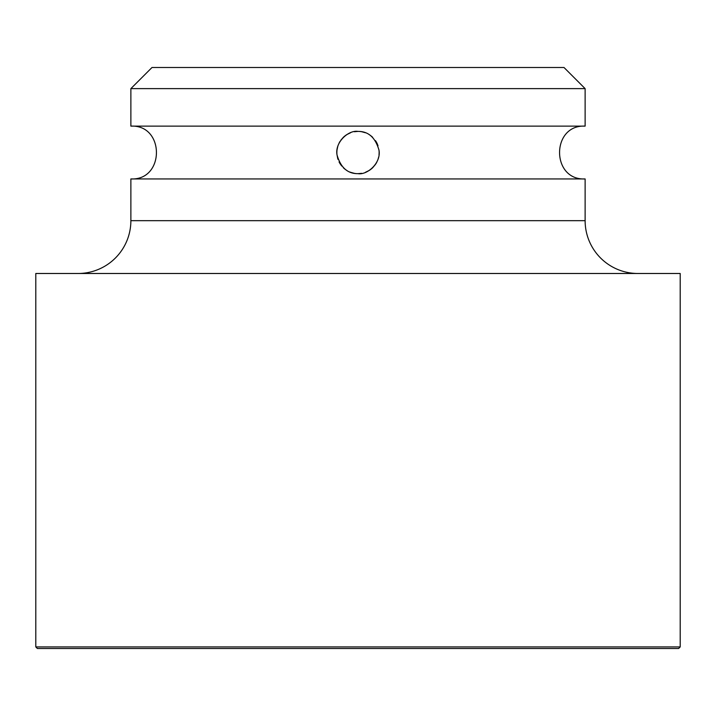 <?xml version="1.0" encoding="UTF-8"?>
<svg xmlns="http://www.w3.org/2000/svg" width="716" height="716" viewBox="0 0 716 716"><rect width="100%" height="100%" fill="white"/><g stroke="black" fill="none" stroke-linecap="round" stroke-linejoin="round"><path stroke-width="1.07" d="M585.124 88.623L130.876 88.623L152.007 67.492L563.993 67.492L585.124 88.623L585.124 126.123L130.876 126.123C164.949 124.486 164.949 180.575 130.876 178.937L130.876 220.671A52.823 52.823 0 0 1 78.053 273.485M354.322 131.726L357.991 131.404C368.391 131.27 375.39 137.561 379.006 150.262C381.243 163.096 367.156 175.232 358 173.657C347.609 173.791 340.601 167.499 336.994 154.799C334.766 141.965 348.844 129.829 358 131.404A21.131 21.131 0 0 0 354.304 131.726M346.866 134.572L350.545 132.764A21.131 21.131 0 0 0 347.43 134.232M346.83 134.599A21.131 21.131 0 0 0 343.268 137.391M340.136 141.249A21.131 21.131 0 0 0 339.008 143.281M338.006 145.715A21.131 21.131 0 0 0 337.496 147.433M336.994 150.279A21.131 21.131 0 0 0 336.994 154.799M337.63 158.155A21.131 21.131 0 0 0 338.015 159.399M339.071 161.923A21.131 21.131 0 0 0 340.181 163.883M343.331 167.732A21.131 21.131 0 0 0 346.866 170.489M349.766 171.992A21.131 21.131 0 0 0 350.545 172.305L354.295 173.335A21.131 21.131 0 0 0 355.503 173.514M343.331 137.329L340.861 140.184M337.755 146.485L337.048 149.796M336.985 154.692L337.728 158.478M340.118 163.785L341.747 166.023M271.391 88.623L294.974 88.623M318.557 88.623L444.609 88.623M361.678 173.335L358.009 173.657A21.131 21.131 0 0 0 361.696 173.335M369.134 170.489L365.455 172.296A21.131 21.131 0 0 0 368.642 170.784M369.17 170.471A21.131 21.131 0 0 0 372.732 167.669M375.864 163.812A21.131 21.131 0 0 0 376.804 162.156M378.003 159.346A21.131 21.131 0 0 0 378.603 157.216M379.006 154.781A21.131 21.131 0 0 0 379.006 150.262M377.43 144.238A21.131 21.131 0 0 0 375.819 141.177M372.669 137.329A21.131 21.131 0 0 0 369.134 134.581M361.687 131.726A21.131 21.131 0 0 0 359.709 131.476M372.669 167.741L375.452 164.429M379.015 150.369L378.961 149.859M378.012 145.769L377.019 143.334M375.882 141.276L375.461 140.64M365.464 132.764L361.723 131.735M130.876 178.937L585.124 178.937L585.124 220.671A52.823 52.823 0 0 0 637.947 273.485M130.876 88.623L130.876 126.123M35.8 646.924L35.8 273.485L680.2 273.485L680.2 646.924L35.8 646.924L37.384 648.508L678.616 648.508L680.2 646.924M585.124 220.671L130.876 220.671M585.124 178.937C551.052 180.575 551.052 124.486 585.124 126.123"/></g></svg>
